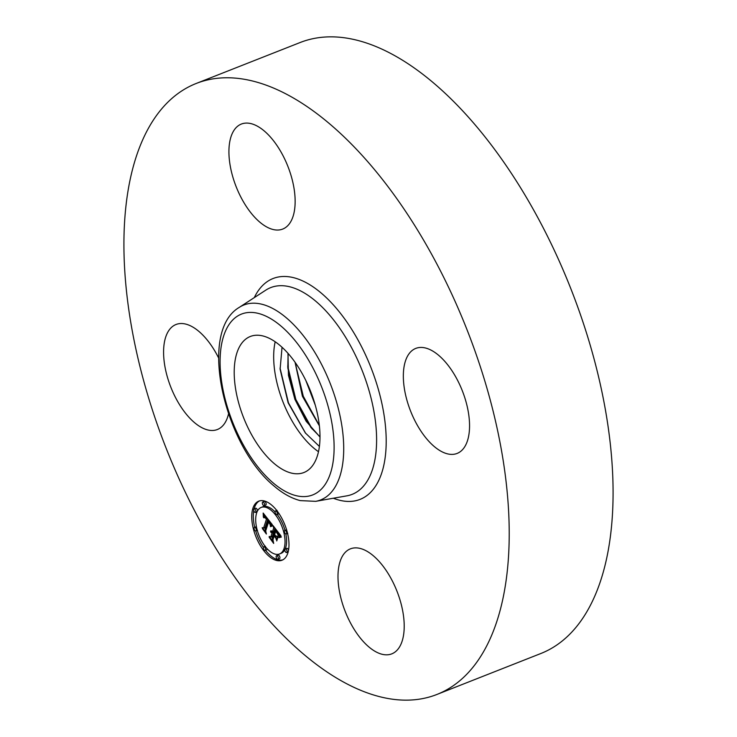 <?xml version="1.0" encoding="UTF-8"?>
<svg xmlns="http://www.w3.org/2000/svg" width="737" height="737" viewBox="0 0 737 737"><rect width="100%" height="100%" fill="white"/><g stroke="black" fill="none" stroke-linecap="round" stroke-linejoin="round"><path stroke-width="1.11" d="M275.177 341.775A73.11 36.002 -111.5 0 0 318.485 451.698M319.397 446.429L305.358 432.951L288.121 402.743L280.115 369.209L282.041 347.265M311.41 467.083A73.11 36.002 68.5 0 1 303.893 472.528A73.11 36.002 68.5 0 1 247.236 426.152A73.11 36.002 68.5 0 1 242.795 341.931A73.11 36.002 68.5 0 1 250.304 336.487A73.11 36.002 68.5 0 1 306.96 382.862A73.11 36.002 68.5 0 1 311.41 467.083M305.671 433.338L288.453 402.853L280.042 368.076M319.996 437.041L306.122 421.214L294.911 399.362L288.453 375.317L287.974 353.318M288.121 353.484L287.808 367.956L295.261 399.74L310.977 427.552L319.996 436.82M312.184 429.008L295.841 399.472L287.697 366.068M295.242 362.521L302.815 396.773L319.342 425.525M319.379 425.848L302.4 396.239L295.049 362.254M319.333 425.479L303.276 396.22L295.279 363.24M306.316 381.499L314.985 404.162M305.883 380.624L315.252 405.101M313.824 400.366L307.928 384.981M196.217 83.465L300.079 42.543A328.352 161.689 68.5 0 1 434.498 83.76A328.352 161.689 68.5 0 1 604.432 404.456A328.352 161.689 68.5 0 1 540.783 653.535L436.921 694.457A328.352 161.689 68.5 0 1 302.502 653.24A328.352 161.689 68.5 0 1 132.568 332.544A328.352 161.689 68.5 0 1 196.217 83.465A328.352 161.689 68.5 0 1 330.627 124.673A328.352 161.689 68.5 0 1 500.57 445.378A328.352 161.689 68.5 0 1 436.921 694.457M228.525 413.936A56.436 27.794 68.5 0 1 217.378 429.514A56.436 27.794 68.5 0 1 181.265 407.34A56.436 27.794 68.5 0 1 163.669 348.767A56.436 27.794 68.5 0 1 176.005 324.501A56.436 27.794 68.5 0 1 218.622 357.979M373.521 555.928A56.436 27.794 68.5 0 1 402.724 611.047A56.436 27.794 68.5 0 1 391.789 653.857A56.436 27.794 68.5 0 1 368.684 646.773A56.436 27.794 68.5 0 1 339.481 591.654A56.436 27.794 68.5 0 1 350.416 548.844A56.436 27.794 68.5 0 1 373.521 555.928M403.425 372.673A56.436 27.794 68.5 0 1 415.76 348.408A56.436 27.794 68.5 0 1 451.864 370.573A56.436 27.794 68.5 0 1 469.469 429.155A56.436 27.794 68.5 0 1 457.133 453.421A56.436 27.794 68.5 0 1 421.02 431.246A56.436 27.794 68.5 0 1 403.425 372.673M259.617 221.984A56.436 27.794 68.5 0 1 230.405 166.866A56.436 27.794 68.5 0 1 241.349 124.056A56.436 27.794 68.5 0 1 264.454 131.14A56.436 27.794 68.5 0 1 293.658 186.258A56.436 27.794 68.5 0 1 282.722 229.069A56.436 27.794 68.5 0 1 259.617 221.984M252.92 508.254A31.746 15.634 68.5 0 1 258.724 501.16A31.746 15.634 68.5 0 1 281.294 517.328A31.746 15.634 68.5 0 1 287.808 553.128A31.746 15.634 68.5 0 1 282.004 560.231A31.746 15.634 68.5 0 1 259.433 544.063A31.746 15.634 68.5 0 1 252.92 508.254M259.525 500.893A31.746 15.634 -111.5 0 0 254.477 507.646A31.746 15.634 -111.5 0 0 254.136 508.816M253.758 510.575A31.746 15.634 -111.5 0 0 254.698 527.314M255.702 530.999A31.746 15.634 -111.5 0 0 263.422 547.407M265.513 550.29A31.746 15.634 -111.5 0 0 282.759 559.88M279.535 553.966A25.012 12.317 68.5 0 1 261.755 541.225A25.012 12.317 68.5 0 1 256.623 513.016A25.012 12.317 68.5 0 1 261.193 507.424A25.012 12.317 68.5 0 1 278.973 520.156A25.012 12.317 68.5 0 1 284.104 548.365A25.012 12.317 68.5 0 1 279.535 553.966L281.092 553.349A25.012 12.317 -111.5 0 0 284.832 549.747M285.201 548.982A25.012 12.317 -111.5 0 0 285.661 547.757A25.012 12.317 -111.5 0 0 285.864 534.003M284.989 530.345A25.012 12.317 -111.5 0 0 277.195 514.454M275.076 511.948A25.012 12.317 -111.5 0 0 262.75 506.807L261.193 507.424M276.909 514.564A1.925 0.949 68.5 0 1 275.546 513.588A1.925 0.949 68.5 0 1 275.15 511.414A1.925 0.949 68.5 0 1 275.5 510.981A1.925 0.949 68.5 0 1 276.863 511.966A1.925 0.949 68.5 0 1 277.259 514.131A1.925 0.949 68.5 0 1 276.909 514.564L278.466 513.947A1.925 0.949 -111.5 0 0 278.816 513.523A1.925 0.949 -111.5 0 0 278.862 513.357M288.536 550.198A1.925 0.949 -111.5 0 0 286.813 548.346L285.247 548.954A1.925 0.949 68.5 0 1 286.619 549.94A1.925 0.949 68.5 0 1 287.015 552.105A1.925 0.949 68.5 0 1 286.656 552.538A1.925 0.949 68.5 0 1 285.293 551.562A1.925 0.949 68.5 0 1 284.897 549.387A1.925 0.949 68.5 0 1 285.247 548.954M286.582 529.765A1.925 0.949 -111.5 0 0 286.371 529.802L284.814 530.41A1.925 0.949 68.5 0 1 286.186 531.395A1.925 0.949 68.5 0 1 286.573 533.56A1.925 0.949 68.5 0 1 286.223 533.993A1.925 0.949 68.5 0 1 284.86 533.017A1.925 0.949 68.5 0 1 284.464 530.843A1.925 0.949 68.5 0 1 284.814 530.41M265.228 550.401A1.925 0.949 68.5 0 1 263.855 549.424A1.925 0.949 68.5 0 1 263.468 547.25A1.925 0.949 68.5 0 1 263.818 546.817A1.925 0.949 68.5 0 1 265.182 547.803A1.925 0.949 68.5 0 1 265.578 549.968A1.925 0.949 68.5 0 1 265.228 550.401L266.785 549.784A1.925 0.949 -111.5 0 0 267.135 549.36A1.925 0.949 -111.5 0 0 267.209 548.825M277.96 559.337L279.526 558.72A1.925 0.949 -111.5 0 0 279.876 558.287A1.925 0.949 -111.5 0 0 279.48 556.122A1.925 0.949 -111.5 0 0 278.107 555.145L276.55 555.753A1.925 0.949 68.5 0 1 277.923 556.739A1.925 0.949 68.5 0 1 278.319 558.904A1.925 0.949 68.5 0 1 277.96 559.337A1.925 0.949 68.5 0 1 276.596 558.351A1.925 0.949 68.5 0 1 276.2 556.186A1.925 0.949 68.5 0 1 276.55 555.753M257.453 511.027A1.925 0.949 -111.5 0 0 256.872 509.009A1.925 0.949 -111.5 0 0 255.628 508.235L254.062 508.843A1.925 0.949 68.5 0 1 255.435 509.829A1.925 0.949 68.5 0 1 255.831 511.994A1.925 0.949 68.5 0 1 255.481 512.427A1.925 0.949 68.5 0 1 254.108 511.45A1.925 0.949 68.5 0 1 253.712 509.276A1.925 0.949 68.5 0 1 254.062 508.843M255.481 512.427L257.038 511.81A1.925 0.949 -111.5 0 0 257.084 511.791M264.178 505.628L265.735 505.02A1.925 0.949 -111.5 0 0 266.085 504.587A1.925 0.949 -111.5 0 0 265.688 502.413A1.925 0.949 -111.5 0 0 264.325 501.436L262.768 502.054A1.925 0.949 68.5 0 1 264.132 503.03A1.925 0.949 68.5 0 1 264.528 505.195A1.925 0.949 68.5 0 1 264.178 505.628A1.925 0.949 68.5 0 1 262.805 504.652A1.925 0.949 68.5 0 1 262.409 502.477A1.925 0.949 68.5 0 1 262.768 502.054M256.421 526.771A1.925 0.949 -111.5 0 0 256.061 526.78L254.505 527.388A1.925 0.949 68.5 0 1 255.868 528.374A1.925 0.949 68.5 0 1 256.264 530.539A1.925 0.949 68.5 0 1 255.914 530.972A1.925 0.949 68.5 0 1 254.541 529.995A1.925 0.949 68.5 0 1 254.154 527.821A1.925 0.949 68.5 0 1 254.505 527.388M272.322 524.698L270.35 525.932L270.046 523.279L268.286 520.626L265.099 530.004L265.688 532.114L262.206 527.637L263.606 527.987L266.444 519.272L264.979 517.614L263.763 517.798L264.712 517.162L266.665 518.608L264.62 516.333L263.385 517.181L263.164 513.044L272.322 524.698M272.626 525.868L270.516 526.679L271.981 525.619L272.626 525.868M270.147 524.624L268.581 522.017L265.698 530.815L266.379 534.021L262.381 528.549L266.029 533.247L265.449 530.594L268.425 521.464L270.147 524.624M273.022 525.601L280.935 535.781L278.826 536.803L278.153 533.57L275.343 529.617L274.007 533.717L274.468 534.316L275.647 530.695L278.531 535.67L275.767 531.174L274.661 534.555L275.813 536.039L277.517 536.131L276.32 539.797L275.509 536.693L273.768 534.454L272.322 538.867L272.93 541.262L269.189 536.444L270.801 536.904L272.027 533.137L270.746 531.957L272.239 532.492L270.562 531.055L272.478 531.755L273.685 528.061L273.022 525.601M281.341 537.061L278.973 537.651L280.401 536.776L281.341 537.061M277.969 537.153L276.734 540.93L277.969 537.153M275.739 538.038L274.182 536.029L272.957 539.779L273.676 543.418L269.152 537.255L273.326 542.625L272.736 539.641L274.063 535.55L275.739 538.038M273.685 528.061L274.643 527.683M275.012 528.162L274.035 531.137L272.478 531.755M271.879 532.003L273.436 531.395L273.796 531.874L272.11 532.906M271.916 532.998L273.584 532.529L272.358 536.296L270.801 536.904M271.4 536.674L272.552 538.157M277.075 536.103L277.269 536.868M280.263 534.915L280.364 535.854L278.807 536.444M270.562 531.055L271.142 530.833M270.571 531.266L271.465 530.916M270.719 531.276L271.548 530.953M270.866 531.303L271.64 530.999M271.013 531.349L271.741 531.064M271.161 531.414L271.842 531.137M271.299 531.497L271.962 531.239M271.446 531.598L272.082 531.34M271.594 531.718L272.211 531.469M271.732 531.847L272.349 531.607M272.017 532.178L273.574 531.561M272.128 532.335L273.685 531.718M272.239 532.492L273.796 531.874M270.838 532.326L271.308 532.132M272.027 533.137L273.584 532.529M273.768 534.454L274.385 534.205M275.509 536.693L277.02 536.103M275.343 529.617L275.951 529.378M275.62 529.986L276.246 529.746M276.357 530.944L276.983 530.695M276.799 531.497L277.416 531.248M277.02 531.792L277.646 531.543M277.232 532.077L277.858 531.828M277.425 532.354L278.07 532.096M277.6 532.611L278.273 532.354M277.766 532.869L278.457 532.593M277.913 533.109L278.641 532.823M278.042 533.348L278.807 533.044M278.153 533.57L278.964 533.247M278.254 533.781L279.12 533.441M278.337 533.984L279.259 533.616M278.411 534.187L279.397 533.8M278.475 534.408L279.544 533.984M278.54 534.647L279.701 534.187M278.595 534.905L279.867 534.408M278.65 535.182L280.042 534.629M278.697 535.467L280.226 534.869M278.733 535.771L280.3 535.163M278.77 536.103L280.327 535.486M280.226 535.928L280.861 535.679M280.327 535.9L280.861 535.688M264.869 515.209L264.859 515.964M267.881 519.041L265.163 527.37L263.606 527.987M264.297 527.71L265.394 529.129M270.304 524.689L271.842 524.081L271.852 524.928M263.229 513.965L263.735 513.772M263.256 514.408L264.003 514.113M263.275 514.831L264.261 514.444M263.293 515.237L264.509 514.758M263.302 515.633L264.749 515.062M263.312 516.011L264.869 515.403M263.312 516.379L264.869 515.762M264.039 516.287L265.32 515.78M264.371 516.241L265.366 515.854M264.491 516.278L265.412 515.909M264.62 516.333L265.477 515.992M264.758 516.407L265.56 516.093M264.905 516.508L265.652 516.213M265.053 516.637L265.762 516.351M265.219 516.784L265.891 516.517M265.384 516.95L266.039 516.701M265.56 517.153L266.195 516.895M265.744 517.365L266.37 517.125M265.937 517.604L266.554 517.365M266.075 517.789L266.702 517.549M266.223 517.982L266.849 517.733M266.37 518.185L267.006 517.936M266.508 518.397L267.163 518.139M266.665 518.608L267.328 518.351M266.435 518.931L267.467 518.526M264.03 517.392L264.647 517.153M263.938 517.512L264.767 517.181M263.846 517.641L264.878 517.236M263.763 517.798L264.343 517.567M264.417 517.521L264.97 517.3M266.444 519.272L267.678 518.784M268.286 520.626L268.922 520.377M268.425 520.792L269.06 520.543M268.572 520.958L269.189 520.709M268.71 521.123L269.327 520.884M268.848 521.299L269.456 521.059M268.987 521.474L269.595 521.234M269.143 521.685L269.76 521.446M269.3 521.897L269.926 521.649M269.438 522.109L270.083 521.851M269.567 522.312L270.239 522.045M269.687 522.515L270.387 522.238M269.788 522.708L270.525 522.413M269.88 522.902L270.663 522.597M269.972 523.095L270.801 522.763M270.046 523.279L270.93 522.929M270.101 523.463L271.059 523.086M270.157 523.648L271.179 523.242M270.203 523.841L271.308 523.408M270.239 524.044L271.437 523.574M270.267 524.256L271.566 523.74M270.286 524.468L271.704 523.915M270.313 524.919L271.87 524.311M270.304 525.159L271.87 524.541M270.295 525.407L271.861 524.79M270.286 525.656L270.93 525.398M271.612 525.803L272.331 525.518M271.419 525.923L272.478 525.509M271.216 526.071L272.497 525.564M271.004 526.236L272.524 525.638M270.792 526.421L272.349 525.803M270.516 526.679L271.861 526.144M279.692 537.024L280.171 536.831M279.489 537.144L280.428 536.776M279.305 537.291L280.696 536.739M279.13 537.457L280.686 536.849M278.973 537.651L280.53 537.033M280.484 537.172L281.285 536.849M280.751 537.116L281.294 536.904M281.258 326.288A97.173 47.85 68.5 0 1 333.962 453.135A97.173 47.85 68.5 0 1 272.939 482.726A97.173 47.85 68.5 0 1 220.234 355.879A97.173 47.85 68.5 0 1 281.258 326.288M239.258 307.384A104.755 51.581 68.5 0 1 286.739 318.163A104.755 51.581 68.5 0 1 341.793 425.332A104.755 51.581 68.5 0 1 315.666 501.344L346.86 495.844A111.112 54.713 68.5 0 0 374.571 415.226A111.112 54.713 68.5 0 0 316.173 301.562A111.112 54.713 68.5 0 0 265.817 290.129L239.258 307.384C197.47 331.843 224.499 445.821 274.164 486.116C282.695 493.449 291.355 498.276 300.162 500.598L315.666 501.344M254.311 297.601A118.685 58.444 68.5 0 1 321.654 293.427A118.685 58.444 68.5 0 1 385.948 432.555A118.685 58.444 68.5 0 1 333.354 498.23M287.015 552.105L288.231 551.626M255.831 511.994L257.25 511.441M275.5 510.981L277.057 510.373M286.656 552.538L288.222 551.921M286.223 533.993L287.78 533.376M263.818 546.817L265.375 546.209M255.914 530.972L257.471 530.354"/></g></svg>
